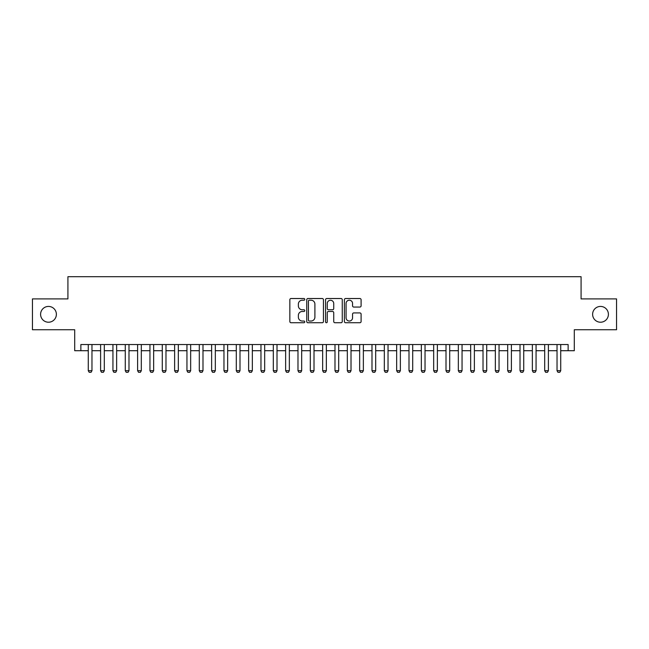 <?xml version="1.0" encoding="UTF-8"?>
<svg xmlns="http://www.w3.org/2000/svg" width="649" height="649" viewBox="0 0 649 649"><rect width="100%" height="100%" fill="white"/><g stroke="black" fill="none" stroke-linecap="round" stroke-linejoin="round"><path stroke-width="0.97" d="M304.762 299.359A0.844 0.844 0 0 0 303.919 298.516L291.052 298.516A1.209 1.209 0 0 0 289.843 299.724L289.843 321.523A1.209 1.209 0 0 0 291.052 322.731L303.919 322.731A0.844 0.844 0 0 0 304.762 321.88A0.844 0.844 0 0 0 303.919 321.036L302.247 321.036A3.878 3.878 0 0 1 298.378 317.158L298.378 315.341A3.878 3.878 0 0 1 302.247 311.471L303.919 311.471A0.844 0.844 0 0 0 304.762 310.62A0.844 0.844 0 0 0 303.919 309.776L302.247 309.776A3.878 3.878 0 0 1 298.378 305.898L298.378 304.081A3.878 3.878 0 0 1 302.247 300.211L303.919 300.211A0.844 0.844 0 0 0 304.762 299.359M592.618 314.327A7.893 7.893 0 0 0 600.512 322.22A7.893 7.893 0 0 0 608.405 314.327A7.893 7.893 0 0 0 600.512 306.425A7.893 7.893 0 0 0 592.618 314.327M40.595 314.327A7.893 7.893 0 0 0 48.488 322.22A7.893 7.893 0 0 0 56.382 314.327A7.893 7.893 0 0 0 48.488 306.425A7.893 7.893 0 0 0 40.595 314.327M359.887 307.05A1.209 1.209 0 0 0 361.095 305.841L361.095 299.724A1.209 1.209 0 0 0 359.887 298.516L345.601 298.516A1.209 1.209 0 0 0 344.392 299.724L344.392 321.523A1.209 1.209 0 0 0 345.601 322.731L359.887 322.731A1.209 1.209 0 0 0 361.095 321.523L361.095 314.132A1.209 1.209 0 0 0 359.887 312.923L353.77 312.923A1.209 1.209 0 0 0 352.561 314.132L352.561 317.799A3.237 3.237 0 0 1 349.324 321.036A3.237 3.237 0 0 1 346.079 317.799L346.079 303.448A3.237 3.237 0 0 1 349.324 300.211A3.237 3.237 0 0 1 352.561 303.448L352.561 305.841A1.209 1.209 0 0 0 353.77 307.05L359.887 307.05M80.865 350.711L80.865 344.546L568.135 344.546L568.135 350.711L574.3 350.711L574.3 329.741L616.55 329.741L616.55 298.905L581.082 298.905L581.082 276.701L67.918 276.701L67.918 298.905L32.45 298.905L32.45 329.741L74.7 329.741L74.7 350.711L88.272 350.711M323.437 299.724A1.209 1.209 0 0 0 322.228 298.516L307.942 298.516A1.209 1.209 0 0 0 306.734 299.724L306.734 321.523A1.209 1.209 0 0 0 307.942 322.731L322.228 322.731A1.209 1.209 0 0 0 323.437 321.523L323.437 299.724M326.772 298.516L341.058 298.516A1.209 1.209 0 0 1 342.266 299.724L342.266 321.523A1.209 1.209 0 0 1 341.058 322.731L334.941 322.731A1.209 1.209 0 0 1 333.732 321.523L333.732 312.68A1.209 1.209 0 0 0 332.523 311.471L328.467 311.471A1.209 1.209 0 0 0 327.258 312.68L327.258 321.88A0.844 0.844 0 0 1 326.406 322.731A0.844 0.844 0 0 1 325.563 321.88L325.563 299.724A1.209 1.209 0 0 1 326.772 298.516M91.971 350.711L100.603 350.711M104.302 350.711L112.942 350.711M116.642 350.711L125.273 350.711M128.981 350.711L137.612 350.711M141.312 350.711L149.951 350.711M153.651 350.711L162.282 350.711M165.982 350.711L174.622 350.711M178.321 350.711L186.953 350.711M190.66 350.711L199.292 350.711M202.991 350.711L211.631 350.711M215.33 350.711L223.962 350.711M227.661 350.711L236.301 350.711M240 350.711L248.632 350.711M252.339 350.711L260.971 350.711M264.67 350.711L273.31 350.711M277.009 350.711L285.641 350.711M289.34 350.711L297.98 350.711M301.68 350.711L310.311 350.711M314.011 350.711L322.65 350.711M326.35 350.711L334.989 350.711M338.689 350.711L347.32 350.711M351.02 350.711L359.66 350.711M363.359 350.711L371.991 350.711M375.69 350.711L384.33 350.711M388.029 350.711L396.661 350.711M400.368 350.711L409 350.711M412.699 350.711L421.339 350.711M425.038 350.711L433.67 350.711M437.369 350.711L446.009 350.711M449.708 350.711L458.34 350.711M462.047 350.711L470.679 350.711M474.378 350.711L483.018 350.711M486.718 350.711L495.349 350.711M499.049 350.711L507.688 350.711M511.388 350.711L520.019 350.711M523.727 350.711L532.358 350.711M536.058 350.711L544.698 350.711M548.397 350.711L557.029 350.711M560.728 350.711L568.135 350.711M309.273 300.211A0.844 0.844 0 0 0 308.429 301.055L308.429 320.184A0.844 0.844 0 0 0 309.273 321.036L311.033 321.036A3.878 3.878 0 0 0 314.903 317.158L314.903 304.081A3.878 3.878 0 0 0 311.033 300.211L309.273 300.211M333.732 303.505A3.237 3.237 0 0 0 330.495 300.268A3.237 3.237 0 0 0 327.258 303.505L327.258 308.567A1.209 1.209 0 0 0 328.467 309.776L332.523 309.776A1.209 1.209 0 0 0 333.732 308.567L333.732 303.505M91.971 344.546L91.971 370.701L91.047 372.299L89.197 372.299L88.272 370.701L88.272 344.546M88.272 370.701L91.971 370.701M104.302 344.546L104.302 370.701L103.378 372.299L101.528 372.299L100.603 370.701L100.603 344.546M100.603 370.701L104.302 370.701M116.642 344.546L116.642 370.701L115.717 372.299L113.867 372.299L112.942 370.701L112.942 344.546M112.942 370.701L116.642 370.701M128.981 344.546L128.981 370.701L128.056 372.299L126.198 372.299L125.273 370.701L125.273 344.546M125.273 370.701L128.981 370.701M141.312 344.546L141.312 370.701L140.387 372.299L138.537 372.299L137.612 370.701L137.612 344.546M137.612 370.701L141.312 370.701M153.651 344.546L153.651 370.701L152.726 372.299L150.876 372.299L149.951 370.701L149.951 344.546M149.951 370.701L153.651 370.701M165.982 344.546L165.982 370.701L165.057 372.299L163.207 372.299L162.282 370.701L162.282 344.546M162.282 370.701L165.982 370.701M178.321 344.546L178.321 370.701L177.396 372.299L175.546 372.299L174.622 370.701L174.622 344.546M174.622 370.701L178.321 370.701M190.66 344.546L190.66 370.701L189.735 372.299L187.877 372.299L186.953 370.701L186.953 344.546M186.953 370.701L190.66 370.701M202.991 344.546L202.991 370.701L202.066 372.299L200.217 372.299L199.292 370.701L199.292 344.546M199.292 370.701L202.991 370.701M215.33 344.546L215.33 370.701L214.405 372.299L212.556 372.299L211.631 370.701L211.631 344.546M211.631 370.701L215.33 370.701M227.661 344.546L227.661 370.701L226.736 372.299L224.887 372.299L223.962 370.701L223.962 344.546M223.962 370.701L227.661 370.701M240 344.546L240 370.701L239.075 372.299L237.226 372.299L236.301 370.701L236.301 344.546M236.301 370.701L240 370.701M252.339 344.546L252.339 370.701L251.406 372.299L249.557 372.299L248.632 370.701L248.632 344.546M248.632 370.701L252.339 370.701M264.67 344.546L264.67 370.701L263.745 372.299L261.896 372.299L260.971 370.701L260.971 344.546M260.971 370.701L264.67 370.701M277.009 344.546L277.009 370.701L276.085 372.299L274.235 372.299L273.31 370.701L273.31 344.546M273.31 370.701L277.009 370.701M289.34 344.546L289.34 370.701L288.416 372.299L286.566 372.299L285.641 370.701L285.641 344.546M285.641 370.701L289.34 370.701M301.68 344.546L301.68 370.701L300.755 372.299L298.905 372.299L297.98 370.701L297.98 344.546M297.98 370.701L301.68 370.701M314.011 344.546L314.011 370.701L313.086 372.299L311.236 372.299L310.311 370.701L310.311 344.546M310.311 370.701L314.011 370.701M326.35 344.546L326.35 370.701L325.425 372.299L323.575 372.299L322.65 370.701L322.65 344.546M322.65 370.701L326.35 370.701M338.689 344.546L338.689 370.701L337.764 372.299L335.914 372.299L334.989 370.701L334.989 344.546M334.989 370.701L338.689 370.701M351.02 344.546L351.02 370.701L350.095 372.299L348.245 372.299L347.32 370.701L347.32 344.546M347.32 370.701L351.02 370.701M363.359 344.546L363.359 370.701L362.434 372.299L360.584 372.299L359.66 370.701L359.66 344.546M359.66 370.701L363.359 370.701M375.69 344.546L375.69 370.701L374.765 372.299L372.915 372.299L371.991 370.701L371.991 344.546M371.991 370.701L375.69 370.701M388.029 344.546L388.029 370.701L387.104 372.299L385.255 372.299L384.33 370.701L384.33 344.546M384.33 370.701L388.029 370.701M400.368 344.546L400.368 370.701L399.443 372.299L397.594 372.299L396.661 370.701L396.661 344.546M396.661 370.701L400.368 370.701M412.699 344.546L412.699 370.701L411.774 372.299L409.925 372.299L409 370.701L409 344.546M409 370.701L412.699 370.701M425.038 344.546L425.038 370.701L424.113 372.299L422.264 372.299L421.339 370.701L421.339 344.546M421.339 370.701L425.038 370.701M437.369 344.546L437.369 370.701L436.444 372.299L434.595 372.299L433.67 370.701L433.67 344.546M433.67 370.701L437.369 370.701M449.708 344.546L449.708 370.701L448.784 372.299L446.934 372.299L446.009 370.701L446.009 344.546M446.009 370.701L449.708 370.701M462.047 344.546L462.047 370.701L461.123 372.299L459.265 372.299L458.34 370.701L458.34 344.546M458.34 370.701L462.047 370.701M474.378 344.546L474.378 370.701L473.454 372.299L471.604 372.299L470.679 370.701L470.679 344.546M470.679 370.701L474.378 370.701M486.718 344.546L486.718 370.701L485.793 372.299L483.943 372.299L483.018 370.701L483.018 344.546M483.018 370.701L486.718 370.701M499.049 344.546L499.049 370.701L498.124 372.299L496.274 372.299L495.349 370.701L495.349 344.546M495.349 370.701L499.049 370.701M511.388 344.546L511.388 370.701L510.463 372.299L508.613 372.299L507.688 370.701L507.688 344.546M507.688 370.701L511.388 370.701M523.727 344.546L523.727 370.701L522.802 372.299L520.944 372.299L520.019 370.701L520.019 344.546M520.019 370.701L523.727 370.701M536.058 344.546L536.058 370.701L535.133 372.299L533.283 372.299L532.358 370.701L532.358 344.546M532.358 370.701L536.058 370.701M548.397 344.546L548.397 370.701L547.472 372.299L545.622 372.299L544.698 370.701L544.698 344.546M544.698 370.701L548.397 370.701M560.728 344.546L560.728 370.701L559.803 372.299L557.953 372.299L557.029 370.701L557.029 344.546M557.029 370.701L560.728 370.701"/></g></svg>
